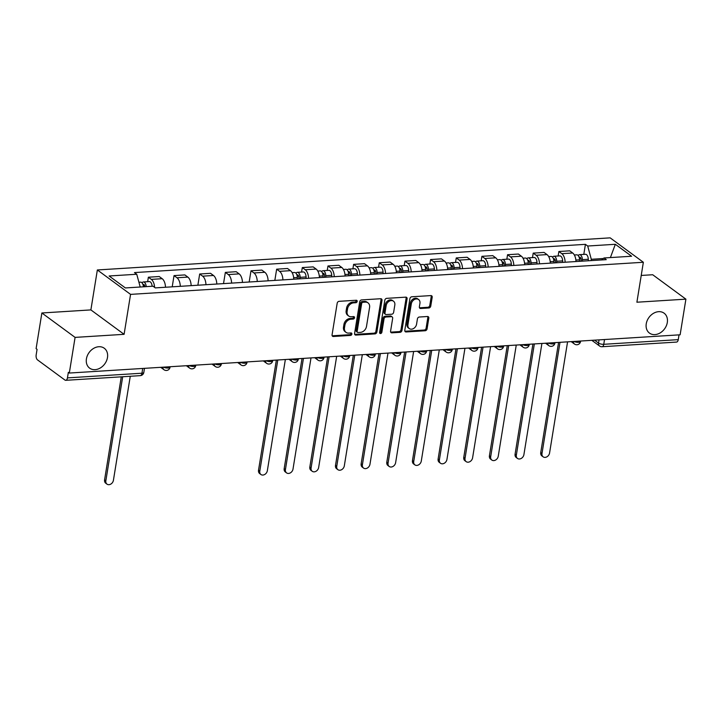 <?xml version="1.0" encoding="UTF-8"?>
<svg xmlns="http://www.w3.org/2000/svg" width="722" height="722" viewBox="0 0 722 722"><rect width="100%" height="100%" fill="white"/><g stroke="black" fill="none" stroke-linecap="round" stroke-linejoin="round"><path stroke-width="1.08" d="M357.173 301.417A1.327 1.038 126.3 0 0 356.244 300.253L339.096 301.327A1.895 1.48 126.3 0 0 337.192 303.186L332.066 334.837A1.895 1.48 126.3 0 0 333.402 336.497L350.549 335.423A1.327 1.038 126.3 0 0 350.946 332.959L348.726 333.104A6.065 4.747 126.3 0 1 346.046 332.364A6.065 4.747 126.3 0 1 344.475 327.797L344.899 325.162A6.065 4.747 126.3 0 1 350.982 319.214L353.202 319.07A1.327 1.038 126.3 0 0 353.599 316.606L351.379 316.75A6.065 4.747 126.3 0 1 348.699 316.01A6.065 4.747 126.3 0 1 347.12 311.444L347.553 308.808A6.065 4.747 126.3 0 1 353.627 302.852L355.847 302.717A1.327 1.038 126.3 0 0 357.173 301.417M348.699 316.01L347.733 315.297A6.065 4.747 126.3 0 1 346.154 310.731L346.578 308.095A6.065 4.747 126.3 0 1 352.661 302.148L354.881 302.004A1.327 1.038 126.3 0 0 356.199 300.262M332.174 335.784A1.895 1.48 126.3 0 0 332.427 335.784L349.583 334.71A1.327 1.038 126.3 0 0 350.901 332.968M346.046 332.364L345.08 331.651A6.065 4.747 126.3 0 1 343.51 327.084L343.934 324.449A6.065 4.747 126.3 0 1 350.008 318.501L352.228 318.357A1.327 1.038 126.3 0 0 353.554 316.615M646.253 323.799A12.355 9.666 126.3 0 0 649.466 333.095A12.355 9.666 126.3 0 0 660.152 332.914A12.355 9.666 126.3 0 0 667.308 322.481A12.355 9.666 126.3 0 0 664.096 313.186A12.355 9.666 126.3 0 0 653.41 313.366A12.355 9.666 126.3 0 0 646.253 323.799M86.423 358.852A12.355 9.666 126.3 0 0 89.636 368.148A12.355 9.666 126.3 0 0 100.322 367.967A12.355 9.666 126.3 0 0 107.479 357.534A12.355 9.666 126.3 0 0 104.266 348.239A12.355 9.666 126.3 0 0 93.58 348.419A12.355 9.666 126.3 0 0 86.423 358.852M428.859 307.978A1.895 1.48 126.3 0 0 430.754 306.119L432.198 297.238A1.895 1.48 126.3 0 0 430.872 295.587L411.82 296.778A1.895 1.48 126.3 0 0 409.915 298.637L404.789 330.288A1.895 1.48 126.3 0 0 406.125 331.949L425.168 330.748A1.895 1.48 126.3 0 0 427.072 328.889L428.805 318.167A1.895 1.48 126.3 0 0 427.478 316.507L419.329 317.021A1.895 1.48 126.3 0 0 417.424 318.88L416.567 324.196A5.072 3.971 126.3 0 1 413.634 328.474A5.072 3.971 126.3 0 1 409.248 328.555A5.072 3.971 126.3 0 1 407.93 324.738L411.305 303.899A5.072 3.971 126.3 0 1 414.238 299.621A5.072 3.971 126.3 0 1 418.625 299.549A5.072 3.971 126.3 0 1 419.942 303.357L419.374 306.832A1.895 1.48 126.3 0 0 420.709 308.493L428.859 307.978L427.893 307.265A1.895 1.48 126.3 0 0 429.789 305.406L431.233 296.525A1.895 1.48 126.3 0 0 431.124 295.587M124.094 334.322L90.882 309.909L41.876 312.978L75.088 337.391L124.094 334.322L130.565 294.377L643.356 262.267L636.894 302.22L685.9 299.152L680.124 334.8L69.312 373.048L68.346 372.335L67.444 377.886L141.945 373.22A3.863 1.318 9.2 0 0 143.822 372.417L144.481 368.337M75.088 337.391L69.312 373.048M381.992 300.388A1.895 1.48 126.3 0 0 380.665 298.727L361.614 299.919A1.895 1.48 126.3 0 0 359.718 301.778L354.592 333.429A1.895 1.48 126.3 0 0 355.919 335.089L374.971 333.898A1.895 1.48 126.3 0 0 376.866 332.039L381.992 300.388L381.026 299.675A1.895 1.48 126.3 0 0 380.918 298.737M386.712 298.348L405.764 297.157A1.895 1.48 126.3 0 1 407.091 298.809L401.964 330.468A1.895 1.48 126.3 0 1 400.069 332.328L391.92 332.833A1.895 1.48 126.3 0 1 390.584 331.181L392.669 318.339A1.895 1.48 126.3 0 0 391.333 316.687L385.927 317.021A1.895 1.48 126.3 0 0 384.032 318.88L381.866 332.246A1.327 1.038 126.3 0 1 379.601 332.391L384.817 300.208A1.895 1.48 126.3 0 1 386.712 298.348M41.876 312.978L36.1 348.636L37.066 349.34L36.172 354.899A3.863 2.013 -93.6 0 0 37.526 359.899L64.926 380.043A3.863 2.013 -93.6 0 0 65.747 380.313A3.863 2.013 -93.6 0 0 67.444 377.886M90.882 309.909L97.353 269.965L610.153 237.854L643.356 262.267M685.9 299.152L652.688 274.739L641.226 275.452M679.032 334.864L678.256 339.638A3.863 2.013 86.4 0 1 676.559 342.075L602.058 346.731A3.863 2.013 -93.6 0 0 603.754 344.304L678.256 339.638M165.491 287.248A8.881 4.63 -93.6 0 0 162.179 278.701L151.322 279.378A8.881 4.63 86.4 0 1 154.607 287.383M151.322 279.378L148.371 277.212L147.649 281.697M162.179 278.701L159.228 276.526L148.371 277.212M172.215 286.824L174.029 275.605L176.98 277.771A8.881 4.63 86.4 0 1 180.292 286.318M191.15 285.641A8.881 4.63 -93.6 0 0 187.837 277.095L184.886 274.92L174.029 275.605M197.864 285.217L199.687 273.999L202.638 276.165A8.881 4.63 86.4 0 1 205.95 284.712M216.799 284.035A8.881 4.63 -93.6 0 0 213.495 275.488L210.535 273.313L199.687 273.999M223.522 283.611L225.345 272.393L228.296 274.559A8.881 4.63 86.4 0 1 231.6 283.105M242.457 282.428A8.881 4.63 -93.6 0 0 239.144 273.882L236.193 271.707L225.345 272.393M249.18 282.004L250.994 270.786L253.954 272.952A8.881 4.63 86.4 0 1 257.258 281.499M268.115 280.822A8.881 4.63 -93.6 0 0 264.803 272.275L261.851 270.1L250.994 270.786M274.838 280.398L276.652 269.18L279.604 271.346A8.881 4.63 86.4 0 1 282.916 279.892M293.773 279.215A8.881 4.63 -93.6 0 0 290.461 270.669L287.509 268.494L276.652 269.18M301.579 272.059L302.31 267.573L305.262 269.739A8.881 4.63 86.4 0 1 308.574 278.286M319.422 277.609A8.881 4.63 -93.6 0 0 316.119 269.062L313.167 266.887L302.31 267.573M327.237 270.452L327.968 265.967L330.92 268.133A8.881 4.63 86.4 0 1 334.232 276.679M345.08 276.003A8.881 4.63 -93.6 0 0 341.777 267.456L338.817 265.281L327.968 265.967M352.896 268.846L353.618 264.36L356.578 266.526A8.881 4.63 86.4 0 1 359.881 275.073M370.738 274.396A8.881 4.63 -93.6 0 0 367.426 265.849L364.475 263.674L353.618 264.36M378.554 267.239L379.276 262.754L382.227 264.92A8.881 4.63 86.4 0 1 385.539 273.467M396.396 272.79A8.881 4.63 -93.6 0 0 393.084 264.243L390.133 262.068L379.276 262.754M404.203 265.633L404.934 261.147L407.885 263.313A8.881 4.63 86.4 0 1 411.197 271.86M422.054 271.183A8.881 4.63 -93.6 0 0 418.742 262.637L415.791 260.462L404.934 261.147M429.861 264.026L430.592 259.541L433.543 261.707A8.881 4.63 86.4 0 1 436.855 270.254M447.703 269.577A8.881 4.63 -93.6 0 0 444.4 261.03L441.449 258.855L430.592 259.541M455.519 262.42L456.25 257.935L459.201 260.1A8.881 4.63 86.4 0 1 462.504 268.647M473.361 267.97A8.881 4.63 -93.6 0 0 470.058 259.424L467.098 257.249L456.25 257.935M481.177 260.813L481.899 256.328L484.859 258.494A8.881 4.63 86.4 0 1 488.162 267.041M499.019 266.364A8.881 4.63 -93.6 0 0 495.707 257.817L492.756 255.642L481.899 256.328M506.835 259.207L507.557 254.722L510.508 256.888A8.881 4.63 86.4 0 1 513.82 265.434M524.677 264.757A8.881 4.63 -93.6 0 0 521.365 256.211L518.414 254.036L507.557 254.722M532.484 257.601L533.215 253.115L536.166 255.281A8.881 4.63 86.4 0 1 539.478 263.828M550.335 263.151A8.881 4.63 -93.6 0 0 547.023 254.604L544.072 252.429L533.215 253.115M558.142 255.994L558.873 251.509L561.824 253.675A8.881 4.63 86.4 0 1 565.136 262.221M575.985 261.545A8.881 4.63 -93.6 0 0 572.681 252.998L569.721 250.823L558.873 251.509M603.321 258.53L591.3 259.288L587.699 246.022L615.334 244.289L631.597 256.247L603.971 257.98L606.245 259.649L155.284 287.888L153.01 286.21L125.384 287.943L109.112 275.985L136.747 274.252L140.203 287.013M587.699 246.022L585.425 244.343L134.472 272.582L136.747 274.252M130.565 294.377L97.353 269.965M591.3 259.288L591.083 260.597M583.8 254.388L585.425 244.343M603.971 257.98L601.688 259.938M610.406 257.573L615.334 244.289M354.692 334.367A1.895 1.48 126.3 0 0 354.953 334.376L373.996 333.185A1.895 1.48 126.3 0 0 375.9 331.326L381.026 299.675M362.995 302.274A1.327 1.038 126.3 0 0 361.659 303.574L357.164 331.353A1.327 1.038 126.3 0 0 358.094 332.517L360.431 332.373A6.065 4.747 126.3 0 0 366.505 326.416L369.583 307.428A6.065 4.747 126.3 0 0 368.012 302.861A6.065 4.747 126.3 0 0 365.332 302.121L362.995 302.274L362.02 301.561A1.327 1.038 126.3 0 0 360.693 302.861L361.659 303.574M357.507 332.355L356.542 331.642A1.327 1.038 126.3 0 1 356.19 330.64L360.693 302.861M368.012 302.861L367.047 302.157A6.065 4.747 126.3 0 0 364.366 301.408L365.332 302.121M362.02 301.561L364.366 301.408M390.692 332.12A1.895 1.48 126.3 0 0 390.945 332.12L399.104 331.615A1.895 1.48 126.3 0 0 400.999 329.755L406.125 298.105A1.895 1.48 126.3 0 0 406.026 297.166M392.172 316.913L391.207 316.2A1.895 1.48 126.3 0 0 390.367 315.974L384.961 316.308A1.895 1.48 126.3 0 0 383.057 318.167L380.9 331.533L381.866 332.246M379.61 332.833A1.327 1.038 126.3 0 0 380.9 331.533M394.826 305.018A5.072 3.971 126.3 0 0 393.508 301.209A5.072 3.971 126.3 0 0 389.122 301.282A5.072 3.971 126.3 0 0 386.189 305.559L384.997 312.906A1.895 1.48 126.3 0 0 386.324 314.557L391.739 314.223A1.895 1.48 126.3 0 0 393.634 312.364L394.826 305.018M393.508 301.209L392.542 300.496A5.072 3.971 126.3 0 0 388.156 300.569A5.072 3.971 126.3 0 0 385.223 304.846L386.189 305.559M385.494 314.332L384.519 313.619A1.895 1.48 126.3 0 1 384.032 312.193L385.223 304.846M419.482 307.771A1.895 1.48 126.3 0 0 419.735 307.78L427.893 307.265M418.625 299.549L417.659 298.836A5.072 3.971 126.3 0 0 413.273 298.908A5.072 3.971 126.3 0 0 410.34 303.186L411.305 303.899M409.248 328.555L408.273 327.842A5.072 3.971 126.3 0 1 406.964 324.025L410.34 303.186M404.898 331.227A1.895 1.48 126.3 0 0 405.15 331.236L424.202 330.044A1.895 1.48 126.3 0 0 426.106 328.185L427.839 317.454A1.895 1.48 126.3 0 0 427.731 316.516M144.905 286.715A2.319 1.209 -93.6 0 0 143.552 284.468A2.319 1.209 -93.6 0 0 143.037 284.739M146.205 286.634A4.828 2.518 -93.6 0 0 143.398 281.959A4.828 2.518 -93.6 0 0 142.054 282.871M152.125 286.264A4.828 2.518 -93.6 0 0 149.319 281.589L143.398 281.959M122.695 376.749L105.845 480.807A4.44 3.475 126.3 0 0 107 484.146A4.44 3.475 126.3 0 0 110.836 484.083A4.44 3.475 126.3 0 0 113.408 480.329L130.267 376.279M143.407 286.815A4.828 2.518 -93.6 0 0 140.6 282.14L138.913 282.248M107 484.146L105.737 483.217A4.44 3.475 -53.7 0 1 104.582 479.877L121.278 376.839M298.89 278.891L298.845 277.23A2.319 1.209 -93.6 0 0 297.491 274.829A2.319 1.209 -93.6 0 0 296.977 275.1M300.199 278.809L300.162 277.32A4.828 2.518 -93.6 0 0 297.329 272.329A4.828 2.518 -93.6 0 0 295.984 273.232M306.119 278.439L306.083 276.95A4.828 2.518 -93.6 0 0 303.249 271.95L297.329 272.329M277.789 359.989L259.785 471.168A4.44 3.475 126.3 0 0 260.931 474.507A4.44 3.475 126.3 0 0 264.775 474.444A4.44 3.475 126.3 0 0 267.348 470.69L285.352 359.52M297.401 278.99L297.365 277.501A4.828 2.518 -93.6 0 0 294.54 272.501L292.121 272.654M260.931 474.507L259.676 473.578A4.44 3.475 -53.7 0 1 258.521 470.239L276.364 360.079M324.548 277.284L324.503 275.623A2.319 1.209 -93.6 0 0 323.149 273.223A2.319 1.209 -93.6 0 0 322.626 273.494M325.857 277.203L325.812 275.714A4.828 2.518 -93.6 0 0 322.987 270.723A4.828 2.518 -93.6 0 0 321.642 271.625M331.777 276.833L331.732 275.344A4.828 2.518 -93.6 0 0 328.907 270.344L322.987 270.723M303.448 358.383L285.434 469.562A4.44 3.475 126.3 0 0 286.589 472.901A4.44 3.475 126.3 0 0 290.434 472.838A4.44 3.475 126.3 0 0 293.006 469.083L311.011 357.913M323.059 277.383L323.023 275.894A4.828 2.518 -93.6 0 0 320.189 270.894L317.779 271.048M286.589 472.901L285.334 471.971A4.44 3.475 -53.7 0 1 284.179 468.632L302.022 358.473M350.197 275.678L350.161 274.017A2.319 1.209 -93.6 0 0 348.798 271.616A2.319 1.209 -93.6 0 0 348.284 271.887M351.506 275.596L351.47 274.107A4.828 2.518 -93.6 0 0 348.645 269.116A4.828 2.518 -93.6 0 0 347.3 270.019M357.426 275.226L357.39 273.737A4.828 2.518 -93.6 0 0 354.565 268.737L348.645 269.116M329.097 356.776L311.092 467.955A4.44 3.475 126.3 0 0 312.247 471.295A4.44 3.475 126.3 0 0 316.092 471.231A4.44 3.475 126.3 0 0 318.655 467.477L336.669 356.307M348.717 275.777L348.672 274.288A4.828 2.518 -93.6 0 0 345.847 269.288L343.437 269.441M312.247 471.295L310.983 470.365A4.44 3.475 -53.7 0 1 309.837 467.026L327.68 356.867M375.855 274.071L375.81 272.411A2.319 1.209 -93.6 0 0 374.456 270.01A2.319 1.209 -93.6 0 0 373.942 270.281M377.164 273.99L377.128 272.501A4.828 2.518 -93.6 0 0 374.303 267.51A4.828 2.518 -93.6 0 0 372.958 268.413M383.084 273.62L383.048 272.131A4.828 2.518 -93.6 0 0 380.223 267.131L374.303 267.51M354.755 355.17L336.75 466.349A4.44 3.475 126.3 0 0 337.905 469.688A4.44 3.475 126.3 0 0 341.741 469.625A4.44 3.475 126.3 0 0 344.313 465.871L362.318 354.701M374.366 274.17L374.33 272.681A4.828 2.518 -93.6 0 0 371.505 267.682L369.095 267.835M337.905 469.688L336.642 468.758A4.44 3.475 -53.7 0 1 335.495 465.419L353.329 355.26M401.513 272.465L401.468 270.804A2.319 1.209 -93.6 0 0 400.114 268.403A2.319 1.209 -93.6 0 0 399.6 268.674M402.822 272.384L402.786 270.894A4.828 2.518 -93.6 0 0 399.961 265.904A4.828 2.518 -93.6 0 0 398.607 266.806M408.742 272.013L408.706 270.524A4.828 2.518 -93.6 0 0 405.881 265.525L399.961 265.904M380.413 353.563L362.408 464.742A4.44 3.475 126.3 0 0 363.563 468.082A4.44 3.475 126.3 0 0 367.399 468.018A4.44 3.475 126.3 0 0 369.971 464.264L387.976 353.094M400.024 272.564L399.988 271.075A4.828 2.518 -93.6 0 0 397.163 266.075L394.744 266.228M363.563 468.082L362.3 467.152A4.44 3.475 -53.7 0 1 361.144 463.813L378.987 353.654M427.171 270.858L427.126 269.198A2.319 1.209 -93.6 0 0 425.772 266.797A2.319 1.209 -93.6 0 0 425.258 267.068M428.48 270.777L428.435 269.288A4.828 2.518 -93.6 0 0 425.61 264.297A4.828 2.518 -93.6 0 0 424.265 265.2M434.4 270.407L434.364 268.918A4.828 2.518 -93.6 0 0 431.53 263.918L425.61 264.297M406.071 351.957L388.066 463.136A4.44 3.475 126.3 0 0 389.212 466.475A4.44 3.475 126.3 0 0 393.057 466.412A4.44 3.475 126.3 0 0 395.629 462.658L413.634 351.488M425.682 270.958L425.646 269.468A4.828 2.518 -93.6 0 0 422.821 264.469L420.403 264.622M389.212 466.475L387.958 465.546A4.44 3.475 -53.7 0 1 386.802 462.206L404.645 352.047M452.829 269.252L452.784 267.591A2.319 1.209 -93.6 0 0 451.43 265.191A2.319 1.209 -93.6 0 0 450.907 265.461M454.138 269.171L454.093 267.682A4.828 2.518 -93.6 0 0 451.268 262.691A4.828 2.518 -93.6 0 0 449.923 263.593M460.058 268.801L460.013 267.311A4.828 2.518 -93.6 0 0 457.188 262.312L451.268 262.691M431.729 350.35L413.715 461.529A4.44 3.475 126.3 0 0 414.87 464.869A4.44 3.475 126.3 0 0 418.715 464.806A4.44 3.475 126.3 0 0 421.287 461.051L439.292 349.881M451.34 269.351L451.295 267.862A4.828 2.518 -93.6 0 0 448.47 262.862L446.061 263.016M414.87 464.869L413.616 463.939A4.44 3.475 -53.7 0 1 412.461 460.6L430.303 350.441M478.478 267.645L478.442 265.985A2.319 1.209 -93.6 0 0 477.08 263.584A2.319 1.209 -93.6 0 0 476.565 263.855M479.787 267.564L479.751 266.075A4.828 2.518 -93.6 0 0 476.926 261.084A4.828 2.518 -93.6 0 0 475.581 261.987M485.707 267.194L485.671 265.705A4.828 2.518 -93.6 0 0 482.847 260.705L476.926 261.084M457.378 348.744L439.373 459.923A4.44 3.475 126.3 0 0 440.528 463.262A4.44 3.475 126.3 0 0 444.373 463.199A4.44 3.475 126.3 0 0 446.936 459.445L464.95 348.275M476.998 267.745L476.953 266.256A4.828 2.518 -93.6 0 0 474.128 261.256L471.719 261.409M440.528 463.262L439.265 462.333A4.44 3.475 -53.7 0 1 438.119 458.993L455.961 348.834M504.137 266.039L504.091 264.378A2.319 1.209 -93.6 0 0 502.738 261.978A2.319 1.209 -93.6 0 0 502.223 262.248M505.445 265.958L505.409 264.469A4.828 2.518 -93.6 0 0 502.584 259.478A4.828 2.518 -93.6 0 0 501.239 260.38M511.366 265.588L511.329 264.099A4.828 2.518 -93.6 0 0 508.505 259.099L502.584 259.478M483.036 347.138L465.031 458.317A4.44 3.475 126.3 0 0 466.186 461.656A4.44 3.475 126.3 0 0 470.022 461.593A4.44 3.475 126.3 0 0 472.594 457.838L490.599 346.668M502.647 266.138L502.611 264.649A4.828 2.518 -93.6 0 0 499.786 259.649L497.377 259.803M466.186 461.656L464.923 460.726A4.44 3.475 -53.7 0 1 463.768 457.387L481.61 347.228M529.795 264.433L529.749 262.772A2.319 1.209 -93.6 0 0 528.396 260.371A2.319 1.209 -93.6 0 0 527.881 260.642M531.103 264.351L531.067 262.862A4.828 2.518 -93.6 0 0 528.242 257.871A4.828 2.518 -93.6 0 0 526.889 258.774M537.024 263.981L536.987 262.492A4.828 2.518 -93.6 0 0 534.163 257.501L528.242 257.871M508.694 345.531L490.689 456.71A4.44 3.475 126.3 0 0 491.835 460.049A4.44 3.475 126.3 0 0 495.68 459.986A4.44 3.475 126.3 0 0 498.252 456.232L516.257 345.062M528.305 264.532L528.269 263.043A4.828 2.518 -93.6 0 0 525.445 258.043L523.026 258.196M491.835 460.049L490.581 459.12A4.44 3.475 -53.7 0 1 489.426 455.781L507.268 345.621M555.453 262.826L555.408 261.165A2.319 1.209 -93.6 0 0 554.054 258.765A2.319 1.209 -93.6 0 0 553.53 259.036M556.761 262.745L556.716 261.256A4.828 2.518 -93.6 0 0 553.891 256.265A4.828 2.518 -93.6 0 0 552.547 257.167M562.682 262.375L562.637 260.886A4.828 2.518 -93.6 0 0 559.812 255.895L553.891 256.265M534.352 343.925L516.347 455.104A4.44 3.475 126.3 0 0 517.493 458.443A4.44 3.475 126.3 0 0 521.338 458.38A4.44 3.475 126.3 0 0 523.91 454.625L541.915 343.455M553.964 262.925L553.927 261.436A4.828 2.518 -93.6 0 0 551.103 256.436L548.684 256.59M517.493 458.443L516.239 457.513A4.44 3.475 -53.7 0 1 515.084 454.174L532.926 344.015M581.111 261.22L581.066 259.559A2.319 1.209 -93.6 0 0 579.712 257.158A2.319 1.209 -93.6 0 0 579.188 257.429M582.419 261.138L582.374 259.649A4.828 2.518 -93.6 0 0 579.549 254.658A4.828 2.518 -93.6 0 0 578.205 255.561M588.34 260.768L588.295 259.279A4.828 2.518 -93.6 0 0 585.47 254.288L579.549 254.658M560.001 342.318L541.996 453.497A4.44 3.475 126.3 0 0 543.152 456.836A4.44 3.475 126.3 0 0 546.996 456.773A4.44 3.475 126.3 0 0 549.568 453.019L567.573 341.849M579.622 261.319L579.576 259.83A4.828 2.518 -93.6 0 0 576.752 254.83L574.342 254.983M543.152 456.836L541.897 455.907A4.44 3.475 -53.7 0 1 540.742 452.568L558.584 342.408M594.54 340.161L598.529 343.085A3.863 1.318 9.2 0 0 603.754 344.304L604.531 339.53M599.052 339.872L598.529 343.085A3.863 3.023 -53.7 0 0 599.531 345.991A3.863 3.863 0 0 0 602.058 346.731M547.023 254.604L536.166 255.281M521.365 256.211L510.508 256.888M495.707 257.817L484.859 258.494M470.058 259.424L459.201 260.1M444.4 261.03L433.543 261.707M418.742 262.637L407.885 263.313M393.084 264.243L382.227 264.92M367.426 265.849L356.578 266.526M341.777 267.456L330.92 268.133M316.119 269.062L305.262 269.739M290.461 270.669L279.604 271.346M264.803 272.275L253.954 272.952M239.144 273.882L228.296 274.559M213.495 275.488L202.638 276.165M187.837 277.095L176.98 277.771M572.681 252.998L561.824 253.675M163.506 367.146A3.863 1.318 9.2 0 0 167.585 368.049A3.863 1.318 9.2 0 0 170.058 367.227L170.139 366.731M160.699 367.327L163.957 369.718A3.863 3.023 -53.7 0 1 162.91 367.182M189.164 365.54A3.863 1.318 9.2 0 0 193.243 366.442A3.863 1.318 9.2 0 0 195.716 365.621L195.797 365.124M214.822 363.933A3.863 1.318 9.2 0 0 218.892 364.836A3.863 1.318 9.2 0 0 221.365 364.014L221.446 363.518M240.48 362.327A3.863 1.318 9.2 0 0 244.55 363.229A3.863 1.318 9.2 0 0 247.023 362.408L247.105 361.912M266.138 360.72A3.863 1.318 9.2 0 0 270.208 361.623A3.863 1.318 9.2 0 0 272.681 360.801L272.763 360.305M291.787 359.114A3.863 1.318 9.2 0 0 295.867 360.016A3.863 1.318 9.2 0 0 298.339 359.195L298.421 358.699M317.445 357.507A3.863 1.318 9.2 0 0 321.525 358.41A3.863 1.318 9.2 0 0 323.998 357.589L324.07 357.092M343.103 355.901A3.863 1.318 9.2 0 0 347.174 356.803A3.863 1.318 9.2 0 0 349.647 355.982L349.728 355.486M368.762 354.294A3.863 1.318 9.2 0 0 372.832 355.197A3.863 1.318 9.2 0 0 375.305 354.376L375.386 353.879M394.42 352.688A3.863 1.318 9.2 0 0 398.49 353.59A3.863 1.318 9.2 0 0 400.963 352.769L401.044 352.273M420.069 351.082A3.863 1.318 9.2 0 0 424.148 351.984A3.863 1.318 9.2 0 0 426.621 351.163L426.702 350.666M445.727 349.475A3.863 1.318 9.2 0 0 449.806 350.378A3.863 1.318 9.2 0 0 452.279 349.556L452.351 349.06M471.385 347.869A3.863 1.318 9.2 0 0 475.455 348.771A3.863 1.318 9.2 0 0 477.928 347.95L478.009 347.453M497.043 346.262A3.863 1.318 9.2 0 0 501.113 347.165A3.863 1.318 9.2 0 0 503.586 346.343L503.667 345.847M522.692 344.656A3.863 1.318 9.2 0 0 526.771 345.558A3.863 1.318 9.2 0 0 529.244 344.737L529.325 344.241M548.35 343.049A3.863 1.318 9.2 0 0 552.429 343.952A3.863 1.318 9.2 0 0 554.902 343.13L554.983 342.634M574.008 341.443A3.863 1.318 9.2 0 0 578.078 342.345A3.863 1.318 9.2 0 0 580.551 341.524L580.632 341.028M186.357 365.72L189.615 368.112A3.863 3.023 -53.7 0 1 188.568 365.576M212.006 364.114L215.273 366.505A3.863 3.023 -53.7 0 1 214.226 363.969M237.664 362.507L240.931 364.899A3.863 3.023 -53.7 0 1 239.885 362.363M263.322 360.901L266.58 363.292A3.863 3.023 -53.7 0 1 265.543 360.756M288.981 359.294L292.239 361.686A3.863 3.023 -53.7 0 1 291.192 359.15M314.639 357.688L317.897 360.079A3.863 3.023 -53.7 0 1 316.85 357.543M340.288 356.081L343.555 358.473A3.863 3.023 -53.7 0 1 342.508 355.937M365.946 354.475L369.204 356.867A3.863 3.023 -53.7 0 1 368.166 354.331M391.604 352.868L394.862 355.26A3.863 3.023 -53.7 0 1 393.824 352.724M417.262 351.262L420.52 353.654A3.863 3.023 -53.7 0 1 419.473 351.118M442.92 349.656L446.178 352.047A3.863 3.023 -53.7 0 1 445.131 349.511M468.569 348.049L471.836 350.441A3.863 3.023 -53.7 0 1 470.789 347.905M494.227 346.443L497.485 348.834A3.863 3.023 -53.7 0 1 496.447 346.298M519.885 344.836L523.143 347.228A3.863 3.023 -53.7 0 1 522.096 344.692M545.543 343.23L548.801 345.621A3.863 3.023 -53.7 0 1 547.754 343.085M571.192 341.623L574.459 344.015A3.863 3.023 -53.7 0 1 573.412 341.479M142.721 368.446L141.945 373.22A3.863 2.013 -93.6 0 1 140.249 375.648A3.863 3.863 0 0 0 143.822 372.417M352.661 302.148L353.627 302.852M346.578 308.095L347.553 308.808M346.154 310.731L347.12 311.444M352.228 318.357L353.202 319.07M350.008 318.501L350.982 319.214M343.934 324.449L344.899 325.162M343.51 327.084L344.475 327.797M349.583 334.71L350.549 335.423M332.427 335.784L333.402 336.497M354.881 302.004L355.847 302.717M375.9 331.326L376.866 332.039M373.996 333.185L374.971 333.898M354.953 334.376L355.919 335.089M356.19 330.64L357.164 331.353M406.125 298.105L407.091 298.809M400.999 329.755L401.964 330.468M399.104 331.615L400.069 332.328M390.945 332.12L391.92 332.833M390.367 315.974L391.333 316.687M384.961 316.308L385.927 317.021M383.057 318.167L384.032 318.88M384.032 312.193L384.997 312.906M419.735 307.78L420.709 308.493M406.964 324.025L407.93 324.738M427.839 317.454L428.805 318.167M426.106 328.185L427.072 328.889M424.202 330.044L425.168 330.748M405.15 331.236L406.125 331.949M431.233 296.525L432.198 297.238M429.789 305.406L430.754 306.119M143.308 285.876L144.743 285.786M104.582 479.877L105.845 480.807M297.247 276.237L298.682 276.147M300.162 277.32L306.083 276.95M293.664 277.726L297.365 277.501M258.521 470.239L259.785 471.168M322.896 274.631L324.34 274.541M325.812 275.714L331.732 275.344M319.323 276.12L323.023 275.894M284.179 468.632L285.434 469.562M348.555 273.024L349.99 272.934M351.47 274.107L357.39 273.737M344.972 274.513L348.672 274.288M309.837 467.026L311.092 467.955M374.213 271.418L375.648 271.328M377.128 272.501L383.048 272.131M370.63 272.907L374.33 272.681M335.495 465.419L336.75 466.349M399.871 269.811L401.306 269.721M402.786 270.894L408.706 270.524M396.288 271.301L399.988 271.075M361.144 463.813L362.408 464.742M425.52 268.205L426.964 268.115M428.435 269.288L434.364 268.918M421.946 269.694L425.646 269.468M386.802 462.206L388.066 463.136M451.178 266.598L452.622 266.508M454.093 267.682L460.013 267.311M447.604 268.088L451.295 267.862M412.461 460.6L413.715 461.529M476.836 264.992L478.271 264.902M479.751 266.075L485.671 265.705M473.253 266.481L476.953 266.256M438.119 458.993L439.373 459.923M502.494 263.386L503.929 263.295M505.409 264.469L511.329 264.099M498.911 264.875L502.611 264.649M463.768 457.387L465.031 458.317M528.152 261.779L529.587 261.689M531.067 262.862L536.987 262.492M524.569 263.268L528.269 263.043M489.426 455.781L490.689 456.71M553.801 260.173L555.245 260.082M556.716 261.256L562.637 260.886M550.227 261.662L553.927 261.436M515.084 454.174L516.347 455.104M579.459 258.566L580.894 258.476M582.374 259.649L588.295 259.279M575.885 260.055L579.576 259.83M540.742 452.568L541.996 453.497M163.957 369.718A3.863 3.863 0 0 0 170.058 367.227M189.615 368.112A3.863 3.863 0 0 0 195.716 365.621M215.273 366.505A3.863 3.863 0 0 0 221.365 364.014M240.931 364.899A3.863 3.863 0 0 0 247.023 362.408M266.58 363.292A3.863 3.863 0 0 0 272.681 360.801M292.239 361.686A3.863 3.863 0 0 0 298.339 359.195M317.897 360.079A3.863 3.863 0 0 0 323.998 357.589M343.555 358.473A3.863 3.863 0 0 0 349.647 355.982M369.204 356.867A3.863 3.863 0 0 0 375.305 354.376M394.862 355.26A3.863 3.863 0 0 0 400.963 352.769M420.52 353.654A3.863 3.863 0 0 0 426.621 351.163M446.178 352.047A3.863 3.863 0 0 0 452.279 349.556M471.836 350.441A3.863 3.863 0 0 0 477.928 347.95M497.485 348.834A3.863 3.863 0 0 0 503.586 346.343M523.143 347.228A3.863 3.863 0 0 0 529.244 344.737M548.801 345.621A3.863 3.863 0 0 0 554.902 343.13M574.459 344.015A3.863 3.863 0 0 0 580.551 341.524M599.531 345.991L591.823 340.324M140.249 375.648L65.747 380.313"/></g></svg>
